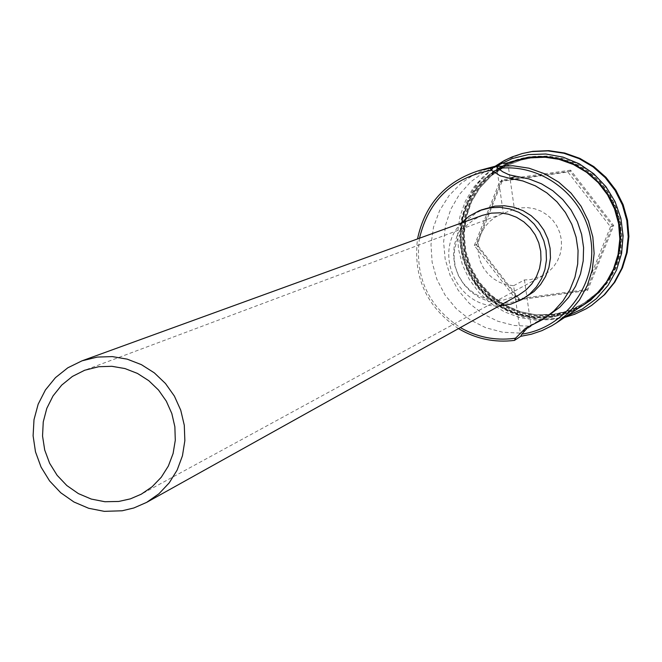 <?xml version="1.0" encoding="UTF-8"?>
<svg xmlns="http://www.w3.org/2000/svg" width="662" height="662" viewBox="0 0 662 662"><rect width="100%" height="100%" fill="white"/><g stroke="black" fill="none" stroke-linecap="round" stroke-linejoin="round"><path stroke-width="0.5" stroke-dasharray="3.31 2.48" d="M419.509 238.212C414.486 276.509 428.091 306.299 460.33 327.582M458.485 328.617C426.609 307.044 412.956 277.146 417.523 238.932M513.613 285.719L524.478 279.935L530.659 279.645L542.914 275.632L548.806 271.619L553.78 266.496L557.652 260.489L560.267 253.811L561.508 246.744L561.335 239.553L559.754 232.528L556.825 225.941L552.671 220.065L547.441 215.117L541.359 211.302L534.656 208.77L527.597 207.62L520.456 207.885L514.424 209.266L501.713 213.992L495.25 217.177L489.532 221.571L484.799 227.008L481.208 233.272L478.916 240.132L477.989 247.323L478.485 254.564L480.364 261.581L483.566 268.102L487.96 273.878L493.389 278.685L499.636 282.351L506.463 284.726L513.613 285.719L520.365 333.118L502.781 332.25L485.751 327.731L470.003 319.763L456.234 308.682L445.021 294.995L436.87 279.29L432.121 262.243L430.987 244.592L433.519 227.116L439.609 210.566L449.002 195.662L461.29 183.076L475.945 173.345L492.338 166.915M482.49 215.332L474.331 219.321L467.19 224.931L461.373 231.923L457.136 239.992L454.67 248.771L454.066 257.899L455.357 266.96L458.493 275.574L463.326 283.361L469.648 289.973L477.186 295.136L485.618 298.628L494.572 300.275L503.658 300.018L518.867 294.962M461.472 222.97C431.922 252.429 457.707 308.897 499.322 305.852M485.66 208.389L476.483 212.767L468.431 218.973L461.861 226.743L457.053 235.73L454.223 245.544L453.487 255.747L454.877 265.892L458.336 275.541L463.706 284.271L470.756 291.694L479.18 297.495L488.606 301.409L498.627 303.27L508.797 302.989L517.775 300.896L526.182 297.114M530.692 157.043L545.935 156.381L561.053 158.665L575.485 163.812L588.683 171.648L600.177 181.868L609.52 194.107L616.372 207.901L620.476 222.746L621.684 238.08L619.946 253.347L615.329 267.969L608.022 281.4L598.283 293.167L584.331 304.206L577.603 307.946L568.128 311.876L553.167 315.385L536.121 315.799L519.364 312.555L503.674 305.794L489.756 295.848L478.254 283.171L469.681 268.342L464.443 252.032L462.763 234.993L464.724 218.005L470.252 201.844L479.089 187.247L490.848 174.892L504.982 165.359L520.845 159.087L530.692 157.043M530.312 157.151L545.571 156.489L560.697 158.772L575.137 163.928L588.352 171.764L599.855 181.992L609.206 194.239L616.065 208.05L620.17 222.904L621.378 238.254L619.632 253.529L615.015 268.16L607.699 281.607L597.96 293.382L583.992 304.429L570.189 311.239L555.344 315.236L535.74 316.031L518.975 312.787L503.269 306.026L489.342 296.071L477.832 283.377L469.259 268.532L464.004 252.214L462.324 235.159L464.294 218.162L469.821 201.984L478.676 187.379L490.434 175.016L504.576 165.467L520.456 159.194L530.312 157.151M554.367 314.607L537.362 315.021L520.655 311.785L505.007 305.05L491.121 295.128L479.652 282.484L471.104 267.688L465.874 251.428L464.203 234.439L466.164 217.492L471.675 201.372L480.496 186.816L492.214 174.495L506.306 164.987L522.136 158.731L531.958 156.695L547.16 156.033L562.237 158.309L576.627 163.448L589.792 171.259L601.253 181.446L610.579 193.652L617.406 207.413L621.502 222.217L622.702 237.509L620.964 252.735L616.363 267.316L609.073 280.721L599.367 292.447L585.448 303.461L571.695 310.246L561.914 313.225L554.367 314.607M564.57 317.454L555.658 319.142L539.696 319.721L523.899 317.263L508.846 311.86L495.06 303.692L483.045 293.084L473.231 280.39L465.965 266.091L461.497 250.675L460.007 234.712L461.53 218.758L466.031 203.4L473.347 189.175L483.21 176.613L495.292 166.154M499.603 165.037L484.187 172.004L470.558 181.992L459.271 194.587L450.814 209.242L445.518 225.345L443.606 242.201L445.162 259.115L450.11 275.375L458.245 290.304L469.226 303.262L482.59 313.722L497.791 321.236L514.175 325.481L531.073 326.275L520.365 333.118M584.472 304.164L575.543 309.32L568.443 312.398L561.086 314.764L550.991 316.792L533.862 317.206L517.022 313.945L501.258 307.151L487.273 297.155L475.713 284.42L467.107 269.508L461.836 253.124L460.148 236.003L462.126 218.932L467.678 202.688L476.557 188.025L488.366 175.612L502.566 166.03L518.503 159.724M551.595 316.395L534.491 316.817L517.676 313.556L501.928 306.779L487.968 296.791L476.425 284.072L467.827 269.186L462.564 252.818L460.876 235.722L462.846 218.675L468.39 202.456L477.261 187.809L489.053 175.413L503.236 165.839L519.157 159.55L529.037 157.498L544.338 156.836L559.506 159.128L573.987 164.3L587.235 172.153L598.762 182.414L608.146 194.694L615.023 208.538L619.136 223.433L620.344 238.825L618.606 254.142L613.972 268.813L606.64 282.302L596.867 294.102L582.866 305.182L569.03 312.009L559.183 315.004L551.595 316.395M592.407 304.834L585.316 309.179L577.827 312.787L567.351 316.403L559.233 318.182L538.421 319.026L520.671 315.559L504.063 308.368L489.342 297.792L477.194 284.312L468.183 268.565L462.705 251.262L461.025 233.198L463.218 215.208L469.192 198.12L478.676 182.729L491.245 169.737L506.314 159.765L523.195 153.286M507.812 162.778L514.424 209.266M496.55 165.872L503.319 213.429M530.634 325.704L536.75 321.806L528.541 326.623M536.75 321.806L549.286 315.36M570.627 170.167L501.73 179.832L476.003 244.493L518.793 299.646L587.624 290.395L613.732 225.585L570.627 170.167L570.081 171.276L612.491 225.792L586.805 289.559L519.082 298.661L476.988 244.394L502.301 180.776L570.081 171.276L567.88 172.012L610.505 226.809L613.732 225.585M524.478 279.935L531.073 326.275M610.505 226.809L584.687 290.908L516.625 300.052L519.082 298.661L518.793 299.646M516.625 300.052L474.315 245.511L476.988 244.394L476.003 244.493M584.687 290.908L586.805 289.559L587.624 290.395M474.315 245.511L499.752 181.562L502.301 180.776L501.73 179.832M499.752 181.562L567.88 172.012M552.902 314.475L567.615 311.032L574.657 308.252L583.561 303.51L597.364 292.629L607.004 281.019L614.253 267.754L618.838 253.306L620.575 238.221L619.409 223.061L615.362 208.381L608.601 194.736L599.375 182.638L588.03 172.525L574.98 164.78L560.714 159.683L545.778 157.424L530.709 158.069L520.82 160.13L505.172 166.352L491.245 175.786L479.66 188L470.955 202.423L465.518 218.386L463.599 235.159L465.278 251.974L470.467 268.069L478.94 282.699L490.302 295.211L504.047 305.025L519.538 311.686L536.079 314.889L552.902 314.475M530.585 158.11L545.654 157.457L560.598 159.716L574.864 164.813L587.914 172.559L599.267 182.679L608.502 194.785L615.263 208.431L619.301 223.111L620.476 238.279L618.738 253.364L614.154 267.812L606.897 281.093L597.256 292.703L583.445 303.585L569.874 310.255L562.675 312.572L552.787 314.549L535.955 314.963L519.405 311.761L503.914 305.099L490.17 295.285L478.8 282.773L470.326 268.135L465.129 252.032L463.458 235.217L465.378 218.435L470.814 202.473L479.52 188.049L491.105 175.827L505.04 166.385L520.696 160.163L530.585 158.11L545.645 157.457L560.59 159.716L574.848 164.813L587.906 172.559L599.259 182.671L608.494 194.785L615.255 208.431L619.301 223.119L620.468 238.287L618.73 253.38L614.146 267.829L606.897 281.093L597.248 292.703L585.572 302.22L574.657 308.252L565.224 311.802L555.41 314.094L536.088 314.88L519.554 311.686L504.063 305.025L490.319 295.211L478.949 282.699L470.475 268.06L465.287 251.965L463.607 235.151L465.535 218.377L470.963 202.415L479.669 188L491.245 175.786L505.18 166.352L520.696 160.163L530.576 158.11M509.889 162.091L495.201 169.836L482.441 180.453L472.147 193.486L464.749 208.373L460.57 224.484L459.767 241.125L462.382 257.592L468.299 273.191L477.261 287.267L488.887 299.207L502.706 308.517L518.106 314.789L534.457 317.76L551.057 317.288L564.396 314.326L577.041 309.121M551.661 316.891C509.235 322.841 466.983 290.519 461.199 247.902C454.786 205.369 486.388 162.72 528.971 157.002C571.455 150.655 614.344 183.076 620.071 226.098C626.426 269.029 594.178 311.579 551.661 316.891M542.914 275.632L141.32 494.166M519.157 159.55L520.456 159.194M520.845 159.087L522.136 158.731M497.236 165.682L484.311 175.372L473.537 187.412L465.303 201.322L459.933 216.582L457.608 232.61L458.418 248.796L462.333 264.535L469.192 279.232L478.758 292.339L490.65 303.345L504.436 311.852L519.587 317.512L535.541 320.127L551.686 319.572L566.432 316.204M586.491 302.815L587.599 302.071M585.034 303.784L586.151 303.039M525.33 328.41L531.512 324.479M501.713 213.992L84.711 370.232"/><path stroke-width="0.99" d="M417.523 238.932C424.938 204.177 445.509 181.371 479.222 170.515L489.913 168.305L491.609 170.324L489.921 170.539C452.063 178.045 428.595 200.603 419.509 238.212M460.33 327.582C477.004 337.132 494.845 340.756 513.844 338.439L515.533 338.199L514.44 340.409C494.489 342.817 475.837 338.886 458.485 328.617M118.738 501.457L130.373 498.867L141.32 494.166L152.144 486.744L161.28 477.244L168.355 466.031L173.088 453.544L175.289 440.288L174.867 426.783L171.83 413.56L166.303 401.147L158.516 390.034L148.76 380.675L137.431 373.418L124.986 368.568L111.911 366.309L98.729 366.715L84.711 370.232L72.406 376.43L61.69 385.118L53.034 395.917L46.803 408.371L43.253 421.917L42.542 435.993L44.702 449.978L49.633 463.268L57.122 475.308L66.845 485.56L78.397 493.604L91.265 499.065L104.91 501.73L118.738 501.457M97.297 357.075L82.005 360.831L67.822 367.799L55.451 377.654L45.421 389.959L38.173 404.176L34.002 419.683L33.1 435.803L35.491 451.848L41.069 467.107L49.6 480.943L60.714 492.735L73.929 501.986L88.675 508.284L104.306 511.354L122.147 510.783L133.823 507.986L146.65 502.375L158.897 493.802L169.207 482.879L177.168 470.045L182.455 455.779L184.855 440.66L184.284 425.269L180.751 410.225L174.396 396.116L165.467 383.497L154.32 372.863L141.395 364.646L127.203 359.152L112.308 356.595L97.297 357.075M146.65 502.375L518.867 294.962L525.918 290.055L531.859 283.841L536.46 276.55L539.538 268.474L540.978 259.934L540.713 251.254L538.76 242.788L535.194 234.861L530.146 227.786L523.824 221.836L516.468 217.252L508.383 214.207L499.876 212.825L491.278 213.156L482.49 215.332L82.005 360.831M499.322 305.852L510.948 304.106L521.97 299.514L529.823 293.936L536.419 286.903L541.516 278.694L544.9 269.616L546.448 260.025L546.092 250.302L543.85 240.819L539.811 231.948L534.118 224.037L527.01 217.393L518.751 212.279L509.682 208.886L500.141 207.347L490.501 207.719L479.503 210.59L469.085 216.234L461.472 222.97M521.97 299.514L533.961 291.586L540.506 284.61L545.554 276.468L548.914 267.473L550.453 257.973L550.097 248.333L547.879 238.932L543.866 230.144L538.231 222.3L531.181 215.721L522.997 210.648L514.002 207.28L504.543 205.758L494.986 206.13L481.092 210.003M495.292 166.154L504.386 160.535L512.14 156.911L522.293 153.518L531.884 151.581L547.954 150.878L563.9 153.261L579.126 158.657L593.069 166.874L605.217 177.615L615.122 190.474L622.421 204.988L626.831 220.612L628.197 236.781L626.475 252.884L621.726 268.342L614.137 282.575L603.984 295.062L591.646 305.364L586.234 308.757L574.715 314.26L564.57 317.454M479.222 170.515L499.603 165.037M489.913 168.305L496.566 166.468L512.893 165.765L529.095 168.214L544.561 173.75L558.72 182.158L571.041 193.13L581.071 206.271L588.419 221.075L592.829 237.004L594.128 253.463L592.275 269.839L587.343 285.521L579.515 299.927L569.088 312.538L556.452 322.874L551.777 325.778L541.921 330.644L531.528 334.178L520.754 336.321L521.838 334.144C565.116 327.847 597.43 284.23 590.934 240.339C585.043 196.366 541.748 162.893 498.246 168.454L502.797 171.83L509.186 174.842L529.062 178.947L541.425 183.779L552.778 190.714L562.758 199.543L571.058 209.995L577.413 221.737L581.633 234.406L583.586 247.605L583.205 260.919L580.508 273.936L575.576 286.257L568.575 297.486L559.721 307.292L543.337 319.175L553.904 310.999L562.874 301.069L569.965 289.691L574.955 277.212L577.686 264.014L578.067 250.526L576.097 237.153L571.819 224.319L565.373 212.419L556.965 201.827L546.853 192.882L535.351 185.848L522.831 180.949L509.674 178.335L516.07 176.365M503.691 163.795L528.4 157.68L543.717 157.01L558.91 159.31L573.408 164.482L586.673 172.352L598.225 182.621L607.608 194.918L614.493 208.787L618.622 223.698L619.831 239.114L618.085 254.456L613.451 269.144L606.102 282.649L596.321 294.466L584.472 304.164L556.452 322.874M514.44 340.409L520.754 336.321M522.293 153.518L532.769 151.35L548.806 150.646L564.719 153.021L579.912 158.408L593.831 166.609L605.962 177.325L615.85 190.168L623.132 204.649L627.535 220.247L628.9 236.384L627.179 252.462L622.437 267.887L614.857 282.086L604.729 294.557L591.646 305.364M528.541 326.623L521.838 334.144M498.246 168.454L496.566 166.468M491.609 170.324L500.025 175.744L509.674 178.335M543.337 319.175L525.33 328.41L515.533 338.199M577.041 309.121L590.479 300.374L601.907 289.087L610.861 275.723L616.984 260.803L620.029 244.923L619.847 228.738L616.463 212.874L610.008 197.996L600.74 184.69L589.031 173.502L575.352 164.871L560.267 159.145L544.379 156.546L528.334 157.184L509.889 162.091M566.432 316.204L582.337 309.038L596.388 298.661L607.939 285.521L616.479 270.212L621.61 253.405L623.107 235.854L620.898 218.352L615.072 201.695L605.896 186.618L593.781 173.8L579.275 163.82L563.039 157.126L545.786 154.006L528.301 154.602L512.198 158.566L497.236 165.682"/></g></svg>
